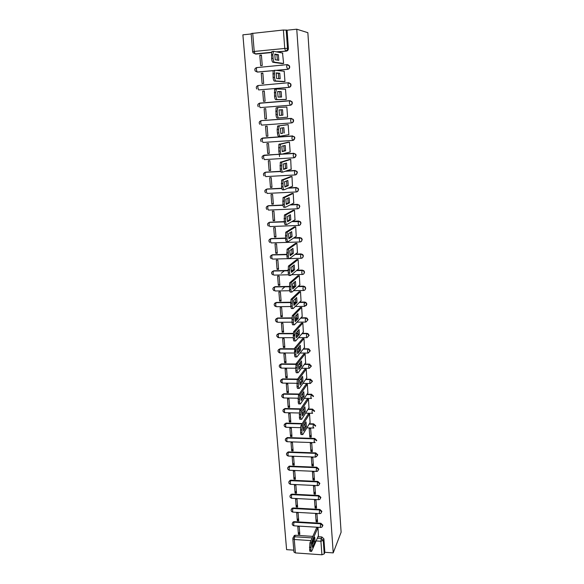 <?xml version="1.0" encoding="UTF-8"?>
<svg xmlns="http://www.w3.org/2000/svg" width="584" height="584" viewBox="0 0 584 584"><rect width="100%" height="100%" fill="white"/><g stroke="black" fill="none" stroke-linecap="round" stroke-linejoin="round"><path stroke-width="0.88" d="M276.174 70.387L287.737 69.328C289.029 69.073 289.693 68.233 289.722 66.81L289.423 65.788L287.7 64.671M288.365 82.745L258.048 85.534L288.401 82.745L290.401 83.819L290.722 84.87C290.693 86.279 290.036 87.104 288.744 87.359L258.654 89.921L289.051 87.366C290.343 87.118 291 86.286 291.029 84.884L290.708 83.833L288.846 82.753M260.333 107.595L290.358 105.222C291.642 104.981 292.299 104.164 292.328 102.769L291.978 101.689L290.022 100.66M291.555 122.903L291.642 122.895C292.92 122.662 293.577 121.859 293.606 120.479L293.234 119.362L291.007 118.413L292.934 119.399L293.307 120.516C293.277 121.895 292.62 122.698 291.343 122.932L261.53 125.115L260.719 122.954L260.953 120.815C259.143 121.516 258.741 122.669 259.749 124.29M293.044 140.372L294.876 138.007L294.475 136.86L292.292 135.977L294.175 136.919L294.577 138.072C294.548 139.437 293.898 140.226 292.62 140.452L291.905 138.32L292.292 135.977L262.588 138.021L262.15 140.35L262.946 142.452L292.584 140.452M294.475 157.665L296.132 155.366L295.701 154.169L293.562 153.358L295.402 154.256L295.84 155.446C295.803 156.797 295.154 157.578 293.891 157.79L293.183 155.731L293.562 153.358L282.116 154.081M295.876 174.777L297.373 172.543L296.906 171.309L294.825 170.572L296.614 171.411L297.081 172.652C297.052 173.988 296.402 174.755 295.139 174.959L294.445 172.966L294.825 170.572L285.788 171.09M297.256 191.705L298.606 189.552L298.096 188.274L296.066 187.617L297.803 188.398L298.314 189.683C298.285 191.004 297.643 191.764 296.387 191.961L295.694 190.026L296.066 187.617L288.321 188.019M298.614 208.466L299.826 206.393L299.263 205.064L297.3 204.488L298.979 205.218L299.541 206.546C299.504 207.853 298.869 208.597 297.614 208.787L296.928 206.918L297.3 204.488L290.365 204.809M299.942 225.059L301.03 223.066L300.417 221.686L298.519 221.19L300.139 221.862L300.753 223.241C300.716 224.533 300.081 225.271 298.833 225.453L298.154 223.643L298.519 221.19L292.139 221.453M301.242 241.484L302.227 239.579L301.556 238.141L299.731 237.732L301.271 238.338L301.95 239.776C301.913 241.053 301.278 241.783 300.037 241.951L299.366 240.199L299.731 237.732L293.752 237.943M302.527 257.756L303.41 255.923L302.665 254.434L300.928 254.113L302.388 254.653L303.132 256.142C303.103 257.413 302.468 258.128 301.234 258.289L300.57 256.595L300.928 254.113L295.263 254.281M303.782 273.867L304.578 272.115L303.753 270.567L302.111 270.334L303.483 270.801L304.308 272.356C304.271 273.611 303.643 274.319 302.417 274.465L301.76 272.837L302.111 270.334L296.694 270.465M305.016 289.825L305.739 288.153L304.826 286.54L303.286 286.401L304.556 286.795L305.469 288.408C305.439 289.657 304.812 290.35 303.585 290.489L302.935 288.919L303.286 286.401L298.074 286.496M306.228 305.636L306.892 304.03L305.87 302.359L304.447 302.308L305.6 302.636L306.622 304.308L304.746 306.359L304.103 304.841L304.447 302.308L299.402 302.373M306.162 321.777L308.031 319.762L306.892 318.024L305.6 318.061L306.622 318.324L307.761 320.061L305.892 322.076L305.257 320.616L305.6 318.061L300.702 318.105M307.293 337.326L309.155 335.34L307.885 333.552L306.739 333.668L307.622 333.865L308.892 335.654L307.031 337.647L306.403 336.238L306.739 333.668L301.964 333.683M308.418 352.729L310.272 350.772L308.856 348.925L307.87 349.13L308.593 349.261L310.016 351.108L308.155 353.064L307.534 351.707L307.87 349.13L303.206 349.115M316.557 456.527L317.805 454.819L315.732 452.899L315.484 453.359L317.565 455.272L315.725 457.097L315.178 456.038L315.484 453.359L288.277 452.352L287.919 455.009L288.54 456.067L315.397 457.089M317.747 470.784L318.842 469.142L316.776 467.229L316.535 467.704L318.601 469.609L317.506 471.259L316.762 471.427L316.229 470.39L316.535 467.704L289.438 466.572L289.087 469.237L289.686 470.266L316.44 471.412M318.915 484.902L319.864 483.333L317.813 481.428L317.572 481.917L319.63 483.822L318.674 485.392L317.791 485.625L317.265 484.618L317.572 481.917L290.591 480.668L290.241 483.348L290.825 484.348L317.477 485.611M320.054 498.889L320.886 497.393L318.842 495.502L318.601 495.999L320.652 497.896L319.82 499.393L318.806 499.7L318.302 498.714L318.601 495.999L291.73 494.633L291.387 497.32L291.956 498.298L318.499 499.678M321.171 512.752L321.893 511.329L319.857 509.445L319.623 509.956L321.66 511.847L320.937 513.27L319.813 513.643L319.324 512.686L319.623 509.956L292.861 508.474L292.518 511.175L293.073 512.124L319.514 513.621M322.258 526.483L322.894 525.14L320.864 523.264L320.631 523.79L322.66 525.673L322.032 527.016L320.813 527.462L320.339 526.527L320.631 523.79L293.978 522.191L293.642 524.899L294.183 525.826L320.521 527.44M251.178 33.96L242.886 34.828L286.591 549.646L293.788 550.15M252.719 33.215L254.222 51.45L252.646 51.735L251.149 33.551L283.393 30.003L287.072 30.207L288.401 48.545C288.372 49.983 287.708 50.837 286.408 51.107L277.159 52.012M271.421 52.567L256.077 54.064L253.12 52.903L252.646 51.735M296.752 29.2L307.856 32.682L341.114 532.221L333.216 552.887L296.752 29.2L287.072 30.207M293.642 536.857L294.292 535.506L295.351 535.251L312.827 536.375M317.981 536.703L321.864 536.959L321.215 538.499L323.237 540.375L324.222 553.895L321.915 554.793L320.923 541.251L316.156 540.945M310.951 540.601L294.285 539.499L295.387 552.924L321.915 554.793M295.387 552.924L293.942 552.048L292.839 538.718M324.222 553.895L324.857 552.303L333.216 552.887M318.455 535.608L317.988 527.732L316.586 527.878M298.424 534.323L299.818 534.411L299.19 526.578L297.789 526.491L298.424 534.323L299.614 531.834M297.329 520.716L298.731 520.804L298.096 512.891L296.687 512.81L297.329 520.716L298.526 518.293M316.134 521.841L317.557 521.921L316.966 513.971L315.543 513.884L316.134 521.841L317.353 519.139M296.219 506.992L297.628 507.065L296.986 499.086L295.577 499.013L296.219 506.992L297.431 504.634M315.112 508.029L316.535 508.109L315.944 500.079L314.513 500.006L315.112 508.029L316.338 505.408M295.103 493.144L296.519 493.21L295.876 485.158L294.453 485.092L295.103 493.144L296.329 490.852M314.068 494.093L315.506 494.166L314.9 486.07L313.469 485.998L314.068 494.093L315.309 491.553M293.978 479.165L295.394 479.23L294.745 471.106L293.321 471.047L293.978 479.165L295.212 476.945M313.024 480.033L314.462 480.099L313.856 471.93L312.418 471.865L313.024 480.033L314.272 477.566M292.839 465.061L294.27 465.119L293.613 456.922L292.183 456.87L292.839 465.061L294.088 462.915M311.966 465.849L313.411 465.908L312.798 457.659L311.352 457.601L311.966 465.849L313.228 463.462M291.693 450.833L293.124 450.884L292.46 442.614L291.029 442.562L291.693 450.833L292.956 448.76M310.9 451.527L312.352 451.585L311.732 443.256L310.279 443.212L310.9 451.527L312.177 449.227M290.54 436.474L291.978 436.518L291.307 428.167L289.861 428.13L290.54 436.474L291.81 434.474M309.827 437.08L311.279 437.124L310.659 428.722L309.199 428.685L309.827 437.08L311.111 434.861M289.372 421.976L290.81 422.02L290.138 413.589L288.693 413.56L289.372 421.976L290.657 420.057M310.067 422.531L309.571 414.056L308.118 414.209M288.189 407.355L289.642 407.384L288.956 398.879L287.503 398.85L288.189 407.355L289.489 405.508M308.98 407.807L308.476 399.252L307.016 399.405M286.999 392.594L288.459 392.616L287.766 384.031L286.306 384.009L286.999 392.594L288.313 390.827M307.877 392.944L307.366 384.309L305.906 384.462M285.802 377.695L287.262 377.709L286.569 369.044L285.101 369.03L285.802 377.695L287.124 376.008M306.761 377.943L306.25 369.219L304.782 369.38M284.591 362.649L286.058 362.664L285.357 353.919L283.882 353.911L284.591 362.649L285.926 361.051M305.636 362.795L305.125 353.992L303.643 354.152M283.364 347.473L284.839 347.473L284.131 338.647L282.656 338.647L283.364 347.473L284.715 345.954M304.505 347.509L303.987 338.625L302.497 338.778M282.13 332.15L283.612 332.143L282.897 323.229L281.408 323.237L282.13 332.15L283.495 330.712M303.359 332.077L302.841 323.105L301.344 323.266M280.882 316.674L282.371 316.667L281.649 307.666L280.159 307.688L280.882 316.674L282.262 315.331M302.198 316.491L301.68 307.432L300.176 307.6M279.627 301.059L281.116 301.037L280.393 291.956L278.889 291.985L279.627 301.059L281.021 299.804M301.03 300.76L300.504 291.613L299.001 291.781M282.028 289.292L285.007 286.737M278.349 285.291L279.853 285.262L279.115 276.093L277.612 276.13L278.349 285.291L279.765 284.131M299.847 284.882L299.322 275.648L297.811 275.809M281.203 273.312L284.459 270.757M277.072 269.377L278.575 269.333L277.838 260.077L276.327 260.121L277.072 269.377L278.495 268.304M298.65 268.844L298.132 259.515L296.606 259.683M275.772 253.303L277.291 253.259L276.539 243.908L275.02 243.959L275.772 253.303L277.21 252.324M297.446 252.653L296.928 243.236L295.394 243.404M274.465 237.067L275.984 237.016L275.232 227.577L273.706 227.636L274.465 237.067L275.918 236.191M296.219 236.301L295.708 226.789L294.168 226.957M273.144 220.686L274.67 220.621L273.911 211.087L272.378 211.153L273.144 220.686L274.619 219.898M294.986 219.788L294.482 210.182L292.934 210.349M271.808 204.137L273.349 204.064L272.575 194.436L271.034 194.516L271.808 204.137L273.297 203.451M293.73 203.115L293.234 193.406L291.686 193.581M270.465 187.42L272.005 187.34L271.224 177.616L269.684 177.704L270.465 187.42L271.969 186.843M292.453 186.274L291.985 176.47L290.423 176.645M269.107 170.543L270.655 170.455L269.866 160.637L268.312 160.731L269.107 170.543L270.618 170.068M291.146 169.265L290.715 159.359L289.146 159.534M267.728 153.497L269.282 153.395L268.494 143.482L266.932 143.584L267.728 153.497L269.261 153.125M289.781 152.095L290.175 152.066L289.438 142.08L287.861 142.255M266.341 136.276L267.903 136.174L267.1 126.151L265.537 126.268L266.341 136.276L267.895 136.021M288.27 134.758L288.89 134.714L288.146 124.618L286.562 124.801M264.939 118.888L266.508 118.771L265.698 108.653L264.129 108.777L264.939 118.888L266.508 118.734M285.999 117.282L277.181 118.114C276.612 117.953 276.21 116.807 275.984 114.661L276.042 107.923L277.809 107.522L277.159 111.128L277.422 114.552C277.648 116.698 278.042 117.851 278.612 118.005M285.999 117.304L287.591 117.18L286.839 106.989L285.24 107.113L286.839 107.025M264.129 108.777L265.705 108.69M262.705 91.104L263.523 101.324L265.099 101.193L264.282 90.973L262.705 91.104L264.296 91.133M284.678 99.535L286.284 99.47L285.518 89.169L284.904 89.221M273.173 84.111L273.816 84.162M261.267 73.255L262.099 83.578L263.676 83.439L262.851 73.109L261.267 73.255L262.873 73.401M283.349 81.643L284.956 81.578L284.189 71.175L283.787 71.212M259.807 55.225L260.654 65.649L262.245 65.503L261.406 55.071L259.807 55.225L261.442 55.487M281.999 63.568L283.62 63.503L282.532 53.02M279.532 156.585L279.356 154.256M283.846 81.68L274.334 81.096C273.743 80.84 273.334 79.614 273.108 77.416L273.137 70.671L257.551 72.087L255.288 71.102C254.39 69.46 254.814 68.299 256.573 67.613L256.361 69.686L257.194 72.058L273.181 70.598M261.406 120.618L291.314 118.377M261.946 138.313L292.599 135.919M263.253 155.556L279.605 154.183M282.43 154.001L293.861 153.278M264.559 172.623L265.72 172.156L280.605 171.302M286.094 170.988L295.117 170.47M265.859 189.53L267.092 188.997L281.765 188.245M288.627 187.887L296.358 187.486M267.158 206.262L268.45 205.678L282.984 205.013M290.657 204.656L297.592 204.342M268.45 222.832L269.801 222.197L284.255 221.613M292.431 221.278L298.804 221.022M269.735 239.243L271.137 238.549L285.525 238.046M294.044 237.746L300.015 237.542M271.012 255.485L272.458 254.748L286.788 254.325M289.956 254.23L290.883 254.201M295.548 254.069L301.205 253.901M272.283 271.575L273.765 270.786L288.029 270.443M291.168 270.37L292.701 270.334M296.979 270.231L302.388 270.1M273.546 287.503L275.064 286.678L289.27 286.408M292.387 286.35L294.387 286.313M298.351 286.24L303.556 286.145M274.801 303.279L276.349 302.41L290.525 302.22M293.613 302.183L295.701 302.154M299.68 302.096L304.717 302.03M276.049 318.901L277.619 318.003L291.81 317.886M294.84 317.857L296.913 317.842M300.972 317.805L305.87 317.769M277.283 334.377L278.882 333.442L293.132 333.398M296.066 333.391L298.11 333.384M302.235 333.369L307.002 333.354M278.517 349.699L280.13 348.736L294.497 348.765M297.373 348.772L299.3 348.779M303.468 348.787L308.133 348.794M279.736 364.883L281.364 363.883L295.935 363.993M299.023 364.014L300.468 364.022M304.68 364.058L309.25 364.087L308.987 364.438L311.126 366.409L309.272 368.343L308.659 367.037L308.987 364.438L304.417 364.409M280.948 379.921L282.59 378.899L297.577 379.082M300.599 379.118L301.621 379.133M305.877 379.184L310.352 379.235L310.097 379.607L312.221 381.564L310.381 383.476L309.768 382.221L310.097 379.607L305.614 379.549M282.152 394.813L283.802 393.769L299.205 394.032M302.103 394.083L302.76 394.098M307.045 394.171L311.447 394.244L311.192 394.631L313.309 396.587M283.342 409.574L285.007 408.508L300.767 408.851M308.206 409.019L312.535 409.114L312.279 409.515L314.389 411.464M284.525 424.188L286.197 423.101L302.271 423.539M309.345 423.728L313.608 423.845L313.36 424.269L315.455 426.203M285.7 438.672L287.379 437.569L314.674 438.438L314.426 438.876L316.513 440.803M286.868 453.023L288.547 451.906L315.732 452.899M288.022 467.244L289.708 466.112L316.776 467.229M289.168 481.333L290.861 480.187L317.813 481.428M290.306 495.29L292 494.137L318.842 495.502M291.438 509.131L293.124 507.963L319.857 509.445M292.555 522.841L293.263 521.884L294.241 521.665L320.864 523.264M296.344 365.328L296.278 364.423M295.234 350.896L295.124 349.502M294.066 335.749L293.964 334.442M257.172 67.489L256.646 67.613M258.654 89.921L257.829 87.622L257.989 85.541M261.048 120.705L260.632 120.895M311.382 366.051L309.25 364.087M312.476 381.199L310.352 379.235M313.564 396.193L311.447 394.244M314.637 411.056L312.542 409.114L311.966 412.158L312.601 413.311M315.703 425.78L313.608 423.845M316.754 440.365L314.674 438.438M255.084 53.903L256.077 54.064M324.857 552.303L323.886 538.828L321.864 536.959M313.754 539.382L313.783 541.288L312.148 545.04M311.184 551.274L310.396 551.223C310.024 551.654 309.768 551.201 309.637 549.851L309.914 542.945L316.689 527.651M315.031 541.368L314.718 537.192L312.119 543.12L312.44 547.347L315.031 541.368L313.783 541.288M317.915 527.724L311.184 543.025L310.907 549.938C311.038 551.289 311.294 551.741 311.666 551.311L318.55 535.375M322.894 525.293L322.456 526.323M304.987 423.575L305.082 426.356L303.3 429.247M302.264 434.445L301.541 434.423C301.074 434.956 300.76 434.379 300.577 432.707L300.884 425.743L308.235 414.027M306.366 426.393L306.031 421.889L303.213 426.444L303.563 430.999L306.366 426.393L305.082 426.356M309.505 414.056L302.198 425.78L301.892 432.744C302.074 434.423 302.388 434.992 302.848 434.459L310.184 422.341M303.848 408.479L303.943 411.377L302.154 414.151M301.11 419.217L300.38 419.195C299.906 419.735 299.577 419.144 299.395 417.429L299.694 410.472L307.133 399.222M305.242 411.406L304.899 406.865L302.052 411.224L302.402 415.83L305.242 411.406L303.943 411.377M308.41 399.252L301.016 410.501L300.716 417.458C300.899 419.181 301.227 419.765 301.702 419.232L309.097 407.625M302.687 393.236L302.797 396.259L300.994 398.909M299.95 403.858L299.198 403.843C298.723 404.354 298.387 403.734 298.205 401.996L298.49 395.061L306.023 384.287M304.103 396.281L303.753 391.696L300.877 395.864L301.234 400.507L304.103 396.281L302.797 396.259M307.308 384.309L299.818 395.091L299.534 402.026C299.716 403.763 300.045 404.376 300.519 403.873L307.994 392.762M301.519 377.855L301.643 380.987L299.818 383.513M298.789 388.36L298.008 388.345C297.519 388.82 297.19 388.178 297 386.418L297.271 379.505L304.906 369.212M302.95 381.009L302.6 376.373L299.694 380.352L300.052 385.038L302.95 381.009L301.643 380.987M306.191 369.219L298.606 379.52L298.329 386.433C298.519 388.199 298.855 388.842 299.337 388.367L306.885 377.768M300.344 362.321L300.475 365.577L298.636 367.971M297.614 372.702L296.796 372.694C296.314 373.132 295.971 372.461 295.781 370.687L296.044 363.788L303.775 353.992M301.789 365.591L301.439 360.912L298.497 364.686L298.862 369.424L301.789 365.591L300.475 365.577M305.067 353.992L297.38 363.796L297.125 370.694C297.314 372.475 297.65 373.147 298.132 372.709L305.768 362.627M299.147 346.633L299.3 350.013L297.438 352.283M296.424 356.897L295.584 356.89C295.088 357.291 294.745 356.598 294.555 354.795L294.803 347.918L302.636 338.625M300.614 350.02L300.264 345.297L297.293 348.867L297.657 353.648L300.614 350.02L299.3 350.013M303.935 338.625L296.146 347.918L295.898 354.802C296.088 356.605 296.431 357.298 296.92 356.897L304.636 347.349M297.95 330.799L298.11 334.303L296.234 336.435M305.322 318.886L306.023 318.105M295.227 340.932L294.351 340.932C293.854 341.297 293.504 340.574 293.314 338.749L293.548 331.887L301.483 323.113M299.431 334.303L299.074 329.537L296.073 332.895L296.438 337.727L299.431 334.303L298.11 334.303M302.789 323.105L294.898 331.88L294.664 338.749C294.862 340.574 295.205 341.297 295.701 340.925L303.49 331.916M296.73 314.805L296.906 318.441L295.015 320.433M304.103 303.585L305.228 302.446M294.022 324.806L293.11 324.806C292.606 325.142 292.255 324.39 292.058 322.543L292.277 315.696L300.322 307.454M298.234 318.426L297.877 313.615L294.84 316.762L295.212 321.638L298.234 318.426L296.906 318.441M301.629 307.432L293.635 315.681L293.416 322.536C293.613 324.383 293.964 325.135 294.46 324.799L302.337 316.346M295.504 298.65L295.694 302.417L293.788 304.271M292.803 308.52L291.854 308.527C291.343 308.827 290.993 308.045 290.796 306.177L291 299.344L299.147 291.642M297.03 302.402L296.665 297.541L293.599 300.475L293.971 305.396L297.03 302.402L295.694 302.417M300.468 291.62L292.365 299.322L292.161 306.155C292.358 308.023 292.708 308.812 293.212 308.513L301.176 300.621M294.263 282.342L294.467 286.24L292.548 287.956M291.569 292.073L290.591 292.088C290.073 292.35 289.715 291.533 289.518 289.642L289.708 282.824L297.964 275.677M295.811 286.218L295.438 281.305L292.343 284.014L292.723 288.992L295.811 286.218L294.467 286.24M299.285 275.648L291.08 282.795L290.89 289.613C291.087 291.511 291.445 292.321 291.956 292.066L300.001 284.744M293.007 265.866L293.226 269.903L291.299 271.472M290.328 275.458L289.306 275.48C288.788 275.699 288.43 274.852 288.226 272.94L288.401 266.136L296.774 259.551M294.577 269.874L294.205 264.917L291.073 267.399L291.46 272.421L294.577 269.874L293.226 269.903M298.103 259.515L289.781 266.1L289.598 272.911C289.803 274.823 290.16 275.67 290.679 275.444L298.811 268.713M291.737 249.222L291.978 253.405L290.036 254.828M289.08 258.668L288.014 258.697C287.489 258.887 287.124 258.004 286.919 256.069L287.087 249.273L295.57 243.28M293.336 253.361L292.956 248.353L289.788 250.609L290.182 255.683L293.336 253.361L291.978 253.405M296.906 243.236L288.467 249.229L288.306 256.026C288.511 257.967 288.868 258.843 289.394 258.661L297.614 252.529M290.46 232.41L290.715 236.739L288.759 238.009M287.81 241.718L286.707 241.754C286.182 241.9 285.81 240.988 285.605 239.024L285.751 232.242L294.358 226.84M292.08 236.688L291.701 231.636L288.496 233.651L288.89 238.776L292.08 236.688L290.715 236.739M295.701 226.789L287.138 232.191L286.992 238.98C287.197 240.944 287.569 241.849 288.094 241.703L296.402 236.177M289.168 215.43L289.445 219.905L287.467 221.029M286.54 224.584L285.393 224.636C284.853 224.738 284.481 223.796 284.269 221.811L284.408 215.036L293.146 210.24M290.81 219.847L290.423 214.744L287.189 216.518L287.583 221.694L290.81 219.847L289.445 219.905M294.482 210.182L285.802 214.978L285.671 221.752C285.875 223.738 286.248 224.679 286.781 224.577L295.183 219.672M287.854 198.275L288.153 202.903L286.167 203.874M285.248 207.283L284.058 207.335C283.517 207.4 283.138 206.422 282.926 204.415L283.05 197.648L291.92 193.472M289.525 202.838L289.138 197.677L285.868 199.21L286.269 204.444L289.525 202.838L288.153 202.903M293.241 193.421L284.452 197.574L284.328 204.349C284.539 206.356 284.912 207.335 285.452 207.269L293.949 203.006M286.532 180.945L286.853 185.727L284.853 186.544M283.948 189.8L282.714 189.858C282.16 189.88 281.78 188.873 281.568 186.836L281.678 180.076L290.693 176.543M288.233 185.654L287.839 180.441L284.532 181.719L284.934 187.011L288.233 185.654L286.853 185.727M291.985 176.492L283.087 179.996L282.977 186.763C283.189 188.8 283.568 189.807 284.116 189.785L292.701 186.172M285.196 163.44L285.539 168.375L283.532 169.039M282.627 172.127L281.349 172.2C280.794 172.178 280.408 171.134 280.196 169.075L280.291 162.323L289.489 159.432M286.926 168.294L286.532 163.031L283.182 164.053L283.59 169.397L286.926 168.294L285.539 168.375M290.715 159.388L281.707 162.235L281.612 168.995C281.824 171.054 282.211 172.097 282.758 172.119L291.445 169.17M283.846 145.744L284.211 150.847L282.189 151.351M281.298 154.278L279.977 154.358C279.415 154.293 279.028 153.22 278.809 151.132L278.889 144.379L288.35 142.153M285.605 150.76L285.204 145.445L281.824 146.204L282.233 151.599L285.605 150.76L284.211 150.847M289.438 142.116L280.313 144.285L280.232 151.037C280.444 153.125 280.838 154.205 281.393 154.271L290.168 151.993M282.481 127.867L282.875 133.145L280.838 133.481M279.962 136.24L278.59 136.335C278.021 136.218 277.626 135.108 277.407 132.991L277.144 129.597L277.787 125.962L287.613 124.662M284.269 133.042L283.868 127.67L280.444 128.159L280.86 133.619L282.875 133.145M288.146 124.669L279.218 125.859L278.575 129.495L278.838 132.889C279.057 135.006 279.444 136.123 280.013 136.233L288.89 134.648M281.108 109.821L279.05 109.953L282.51 109.712L281.108 109.821L281.517 115.252L279.473 115.428M282.51 109.712L282.919 115.143L279.473 115.442L279.057 109.931M286.846 107.047L277.809 107.522M282.919 115.143L281.517 115.252M281.145 91.571L281.561 97.053L278.072 97.083L277.648 91.513L281.145 91.571L279.729 91.688L280.152 97.068M279.729 91.688L277.641 91.659M285.7 99.521L275.765 99.703C275.181 99.499 274.779 98.309 274.553 96.141L274.597 89.396L276.334 88.994M285.525 89.242L276.393 88.987L275.736 92.557L275.998 96.024C276.225 98.192 276.626 99.382 277.203 99.587L275.765 99.703M286.277 99.419L277.203 99.587M279.765 73.241L280.181 78.782L276.655 78.526L276.225 72.89L279.765 73.241L278.342 73.365L278.772 78.679M278.342 73.365L276.217 73.161M284.196 71.255L274.954 70.255L273.137 70.671L274.86 70.263M274.589 70.54L274.56 77.292C274.787 79.49 275.188 80.716 275.772 80.964L274.334 81.096M284.956 81.541L275.772 80.964M278.371 54.714L278.794 60.313L275.225 59.765L274.787 54.078L278.371 54.714L276.94 54.845L277.371 60.094M276.94 54.845L274.779 54.473M282.357 63.62L272.881 62.284C272.29 61.984 271.874 60.721 271.648 58.495L271.662 51.75L273.363 51.334M282.933 65.167L282.16 65.16M280.721 65.299L281.495 65.299M282.846 53.078L273.502 51.319L272.83 54.816L273.1 58.356C273.334 60.583 273.743 61.846 274.334 62.145L272.881 62.284M283.62 63.474L274.334 62.145M287.014 64.641L256.573 67.613L287.08 64.634L289.109 65.744L289.409 66.766C289.379 68.189 288.722 69.036 287.423 69.292L275.845 70.35M287.737 69.328L286.678 66.89L286.861 64.802L289.423 65.788M289.051 87.366L288.007 85.023L288.197 82.913L290.708 83.833M258.23 103.974L259.734 103.091L289.715 100.667L291.671 101.696L292.022 102.784C291.993 104.178 291.336 104.996 290.051 105.237L260.449 107.595M290.358 105.222L289.321 102.974L289.715 100.667M286.408 51.107L276.225 51.837M271.472 52.297L255.069 53.896L254.222 51.45L284.751 48.443L283.393 30.003M295.351 535.251L294.613 536.769L312.141 537.908M317.316 538.244L321.215 538.499L320.923 541.251L323.237 540.375L323.886 538.828M313.791 540.784L313.163 540.74M261.508 120.611L291.007 118.413L290.62 120.735L291.343 122.932M262.924 137.963L261.019 138.985M264.326 155.147L279.656 154.242M293.825 157.797L264.348 159.614L263.559 157.578L263.807 155.395C261.946 156.111 261.566 157.271 262.661 158.877M265.72 172.156L280.634 171.389M295.059 174.966L265.742 176.602L264.953 174.631L265.209 172.426C263.326 173.156 262.961 174.317 264.099 175.923M267.092 188.997L281.787 188.355M296.278 191.961L267.114 193.428L266.341 191.516L266.596 189.282C264.691 190.026 264.333 191.202 265.537 192.793M268.45 205.678L283.006 205.145M297.482 208.795L268.472 210.087L267.706 208.24L267.976 205.977C266.041 206.743 265.698 207.919 266.961 209.51M269.801 222.197L284.269 221.767M298.679 225.453L269.823 226.577L269.063 224.789L269.341 222.511C267.37 223.292 267.049 224.475 268.377 226.059M271.137 238.549L285.539 238.228M299.869 241.958L271.159 242.915L270.407 241.185L270.691 238.878C268.684 239.688 268.385 240.878 269.793 242.448M272.458 254.748L286.802 254.529M289.978 254.434L290.591 254.42M301.037 258.296L289.452 258.617M287.642 258.668L272.48 259.092L271.735 257.42L272.027 255.084C269.983 255.931 269.713 257.128 271.202 258.683M273.765 270.786L288.051 270.669M291.19 270.596L292.409 270.567M302.205 274.473L291.562 274.714M288.554 274.779L273.786 275.115L273.057 273.502L273.349 271.137C271.268 272.02 271.02 273.224 272.604 274.765M275.064 286.678L289.284 286.656M292.409 286.598L294.102 286.569M303.351 290.496L293.489 290.664M289.657 290.73L275.086 290.985L274.356 289.423L274.662 287.036C272.538 287.956 272.319 289.175 273.998 290.693M276.349 302.41L290.525 302.49M293.628 302.454L295.687 302.424M304.498 306.366L295.27 306.476M290.825 306.527L276.371 306.702L275.648 305.198L275.962 302.782C273.794 303.746 273.611 304.972 275.4 306.469M277.619 318.003L291.796 318.178M294.847 318.149L296.913 318.134M305.629 322.083L296.942 322.142M292.029 322.171L277.641 322.273L276.933 320.82L277.247 318.375C275.042 319.39 274.889 320.631 276.794 322.091M278.882 333.442L293.095 333.712M296.066 333.698L298.117 333.698M306.746 337.647L298.526 337.661M293.226 337.669L278.904 337.691L278.196 336.296L278.524 333.822C276.268 334.895 276.152 336.143 278.181 337.559M280.13 348.736L294.431 349.101M297.285 349.101L299.3 349.108M307.863 353.064L300.037 353.035M294.416 353.021L280.152 352.97L279.451 351.619L279.787 349.123C277.488 350.261 277.415 351.517 279.575 352.882M281.364 363.883L295.811 364.343M298.752 364.365L300.475 364.379M308.958 368.336L301.49 368.278M295.592 368.227L281.386 368.102L280.7 366.81L281.035 364.277C278.692 365.489 278.663 366.745 280.955 368.051M282.59 378.899L282.298 379.264L297.307 379.447M300.329 379.483L301.636 379.505M310.053 383.469L302.892 383.374M296.76 383.286L282.612 383.097L281.926 381.848L282.276 379.293C279.918 380.52 279.897 381.775 282.225 383.06M283.802 393.769L283.517 394.149L298.942 394.419L283.503 394.171L283.145 396.755L283.831 397.945L297.95 398.208M301.84 394.47L302.782 394.485L301.826 394.485M311.644 394.258L311.389 394.645L306.775 394.572L311.192 394.631L310.87 397.259L311.476 398.463M311.133 398.456L304.249 398.332M301.424 398.273L300.935 398.266M285.007 408.508L284.722 408.902L300.504 409.253M303.293 409.318L303.914 409.333L303.293 409.318M307.951 409.421L312.279 409.523L307.951 409.421M286.197 423.101L285.919 423.524L302.008 423.955M309.089 424.152L313.36 424.269L313.046 426.919L313.856 428.021M287.379 437.569L287.102 438L314.426 438.876L314.112 441.548L315.097 442.577M288.547 451.906L287.839 452.388C285.941 453.768 286.05 454.994 288.168 456.053M289.708 466.112L288.868 466.638C287.116 468.061 287.27 469.266 289.328 470.251M290.861 480.187L289.898 480.763C288.292 482.216 288.481 483.406 290.474 484.333M292 494.137L290.934 494.765C289.452 496.239 289.679 497.415 291.606 498.283M293.124 507.963L291.964 508.649C290.606 510.139 290.861 511.292 292.737 512.11M294.241 521.665L293 522.41C291.752 523.906 292.036 525.038 293.854 525.812M292.299 523.315L293.263 521.884M291.175 509.606L292.234 508.138M290.044 495.772L291.197 494.268M288.897 481.815L290.168 480.282M287.744 467.733L289.146 466.171M286.576 453.512L288.116 451.936M285.401 439.168L287.102 438L286.744 440.643L287.379 441.73L314.345 442.628M284.218 424.692L285.919 423.524L285.554 426.152L286.211 427.269L300.395 427.671M283.021 410.077L284.722 408.902L284.357 411.516L285.029 412.669L299.161 412.998M280.597 380.439L282.298 379.264L297.285 379.483M279.364 365.409L281.072 364.233L295.796 364.387M278.13 350.239L279.831 349.064L294.424 349.159M276.874 334.924L278.583 333.749L293.088 333.778M275.619 319.463L277.32 318.295L291.796 318.258M274.341 303.848L276.042 302.687L290.525 302.585M271.764 272.166L273.458 271.02L288.058 270.786M270.465 256.091L272.144 254.96L286.81 254.653M269.144 239.863L270.815 238.739L285.554 238.36M267.815 223.468L269.479 222.365L284.277 221.905M266.479 206.911L268.129 205.831L283.028 205.291M265.129 190.187L266.764 189.128L281.824 188.501M263.771 173.295L265.384 172.265L280.692 171.535M262.399 156.227L263.99 155.227L293.394 153.526L295.701 154.169M259.632 121.574L261.165 120.647L290.825 118.581L293.234 119.362M283.517 394.149L283.503 394.171C281.145 395.383 281.123 396.638 283.437 397.93M274.757 286.926L289.292 286.766M259.734 103.091L259.281 105.375L260.099 107.609M292.934 537.893L293.555 537.032L294.613 536.769L294.285 539.499L292.839 538.645L294.292 535.506M288.401 48.545L287.511 48.355C287.481 49.801 286.817 50.655 285.51 50.925L284.751 48.443L287.511 48.355L286.175 29.945M275.597 302.855L275.159 302.862M311.184 543.025L309.914 542.945M310.703 547.317L309.432 547.23M310.907 549.938L309.637 549.851M302.198 425.78L300.884 425.743M301.673 429.919L300.358 429.875M301.892 432.744L300.577 432.707M301.03 410.486L299.709 410.457M300.497 414.603L299.176 414.567M300.716 417.458L299.395 417.429M299.847 395.047L298.519 395.018M299.307 399.135L297.979 399.113M299.534 402.026L298.205 401.996M298.65 379.454L297.314 379.432M298.11 383.52L296.774 383.505M298.329 386.433L297 386.418M297.446 363.708L296.103 363.693M296.898 367.752L295.555 367.745M297.125 370.694L295.781 370.687M296.227 347.808L294.883 347.801M295.672 351.831L294.321 351.823M295.898 354.802L294.555 354.795M294.993 331.748L293.642 331.748M294.431 335.742L293.08 335.749M294.664 338.749L293.314 338.749M293.752 315.528L292.394 315.543M293.183 319.499L291.825 319.514M293.416 322.536L292.058 322.543M292.496 299.147L291.131 299.169M291.92 303.096L290.555 303.111M292.161 306.155L290.796 306.177M291.226 282.605L289.861 282.634M290.649 286.525L289.277 286.547M290.89 289.613L289.518 289.642M289.949 265.895L288.569 265.924M289.365 269.786L287.985 269.815M289.598 272.911L288.226 272.94M288.657 249.01L287.27 249.054M288.058 252.872L286.678 252.916M288.306 256.026L286.919 256.069M287.35 231.957L285.956 232.009M286.744 235.79L285.357 235.841M286.992 238.98L285.605 239.024M286.029 214.729L284.634 214.788M285.423 218.533L284.021 218.584M285.671 221.752L284.269 221.811M284.693 197.319L283.291 197.385M284.079 201.093L282.678 201.159M284.328 204.349L282.926 204.415M283.342 179.733L281.933 179.806M282.722 183.471L281.313 183.544M282.977 186.763L281.568 186.836M281.984 161.958L280.568 162.045M281.357 165.666L279.94 165.754M281.612 168.995L280.196 169.075M280.605 144.007L279.188 144.102M279.97 147.679L278.546 147.774M280.232 151.037L278.809 151.132M279.218 125.859L277.787 125.962M278.575 129.495L277.144 129.597M278.838 132.889L277.407 132.991M277.159 111.128L275.721 111.237M277.422 114.552L275.984 114.661M275.736 92.557L274.29 92.674M275.998 96.024L274.553 96.141M274.29 73.788L272.837 73.92M274.56 77.292L273.108 77.416M272.83 54.816L271.37 54.954M273.1 58.356L271.648 58.495M287.087 437.584L286.81 438.015C284.758 439.351 284.824 440.584 286.999 441.716M286.05 423.108L285.773 423.524C283.568 424.794 283.583 426.035 285.824 427.254M310.732 379.279L305.593 379.585M309.805 364.168L304.381 364.452M308.856 348.925L303.154 349.174M307.885 333.552L301.899 333.756M306.892 318.024L300.621 318.185M305.87 302.359L299.307 302.468M304.826 286.54L297.957 286.605M303.753 270.567L296.555 270.582M302.665 254.434L295.088 254.412M301.556 238.141L293.548 238.082M300.417 221.686L291.883 221.599M299.263 205.064L297.168 204.641L290.051 204.962M298.096 188.274L295.92 187.771L287.919 188.187M296.906 171.309L294.664 170.732L285.248 171.273M294.475 136.86L292.117 136.145L262.384 138.189C260.552 138.897 260.165 140.058 261.209 141.671M291.978 101.689L289.518 100.842L259.508 103.266C257.719 103.952 257.303 105.113 258.274 106.741M313.279 428.036L306.848 427.853M304.206 427.78L303.213 427.751M300.504 409.26L284.722 408.902C282.364 410.107 282.335 411.355 284.634 412.662M312.206 413.311L305.571 413.151M302.841 413.085L302.074 413.07M300.307 379.52L301.636 379.534M298.716 364.409L300.475 364.423M297.285 349.159L299.3 349.166M296.066 333.771L298.117 333.763M294.847 318.236L296.913 318.214M293.628 302.548L295.592 302.519M292.416 286.707L293.978 286.678M291.204 270.713L292.263 270.684M289.993 254.558L290.416 254.544M258.048 85.534C256.274 86.213 255.85 87.374 256.785 89.009M301.016 410.501L299.694 410.472M299.818 395.091L298.49 395.061M298.606 379.52L297.271 379.505M297.38 363.796L296.044 363.788M296.146 347.918L294.803 347.918M294.898 331.88L293.548 331.887M293.635 315.681L292.277 315.696M292.365 299.322L291 299.344M291.08 282.795L289.708 282.824M289.781 266.1L288.401 266.136M288.467 249.229L287.087 249.273M287.138 232.191L285.751 232.242M285.802 214.978L284.408 215.036M284.452 197.574L283.05 197.648M283.087 179.996L281.678 180.076M281.707 162.235L280.291 162.323M280.313 144.285L278.889 144.379M278.904 126.144L277.473 126.246M277.48 107.806L276.042 107.923M276.042 89.272L274.597 89.396M273.122 51.604L271.662 51.75"/></g></svg>
